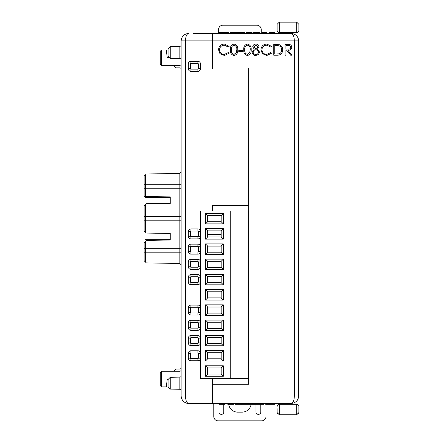 <?xml version="1.0" encoding="UTF-8"?>
<svg xmlns="http://www.w3.org/2000/svg" width="443" height="443" viewBox="0 0 443 443"><rect width="100%" height="100%" fill="white"/><g stroke="black" fill="none" stroke-linecap="round" stroke-linejoin="round"><path stroke-width="0.66" d="M213.775 403.44L213.775 416.498A4.352 4.352 0 0 0 218.094 420.85L261.619 420.85A4.352 4.352 0 0 0 266.005 416.498L266.005 404.309M298.693 392.343L298.693 396.042C298.222 400.5 295.758 402.969 291.295 403.44C293.133 402.969 294.146 400.5 294.34 396.042L294.34 40.867C294.146 36.404 293.133 33.939 291.295 33.469L260.827 33.469M298.693 40.933L298.693 396.042L212.513 396.042L212.513 384.286L248.639 384.286L212.513 384.286M168.074 386.889L168.074 379.513L170.245 377.298L170.245 389.104L168.074 386.889L170.245 389.104L179.847 389.27A1.307 1.307 0 0 1 181.132 390.576L181.132 394.735M170.245 377.298L179.847 377.126A1.307 1.307 0 0 0 181.132 375.825L181.132 390.217M170.245 389.104L179.847 389.27A1.307 1.307 0 0 1 181.132 390.576M170.245 46.498L170.245 58.304L168.074 56.089L168.074 48.713L170.245 46.498L179.847 46.327A1.307 1.307 0 0 0 181.132 45.025M170.245 58.304L179.847 58.47A1.307 1.307 0 0 1 181.132 59.777M168.074 379.513L167.199 379.501L166.33 386.9L161.54 386.9L160.239 385.593L160.239 372.535L161.54 371.228L161.54 386.9M200.28 237.343A2.614 2.614 0 0 1 197.888 238.91L190.922 238.91A2.614 2.614 0 0 1 188.314 236.296L188.314 231.512A2.614 2.614 0 0 1 190.922 228.898L197.888 228.898A2.614 2.614 0 0 1 200.28 230.465M200.28 252.576A2.614 2.614 0 0 1 197.888 254.144L190.922 254.144A2.614 2.614 0 0 1 188.314 251.535L188.314 246.745A2.614 2.614 0 0 1 190.922 244.132L197.888 244.132A2.614 2.614 0 0 1 200.28 245.699M200.28 267.81A2.614 2.614 0 0 1 197.888 269.377L190.922 269.377A2.614 2.614 0 0 1 188.314 266.769L188.314 261.979A2.614 2.614 0 0 1 190.922 259.365L197.888 259.365A2.614 2.614 0 0 1 200.28 260.938M200.28 283.044A2.614 2.614 0 0 1 197.888 284.611L190.922 284.611A2.614 2.614 0 0 1 188.314 282.003L188.314 277.213A2.614 2.614 0 0 1 190.922 274.605L197.888 274.605A2.614 2.614 0 0 1 200.28 276.172M200.28 313.511A2.614 2.614 0 0 1 197.888 315.084L190.922 315.084A2.614 2.614 0 0 1 188.314 312.47L188.314 307.68A2.614 2.614 0 0 1 190.922 305.072L197.888 305.072A2.614 2.614 0 0 1 200.28 306.639M200.28 328.75A2.614 2.614 0 0 1 197.888 330.317L190.922 330.317A2.614 2.614 0 0 1 188.314 327.704L188.314 322.914A2.614 2.614 0 0 1 190.922 320.306L197.888 320.306A2.614 2.614 0 0 1 200.28 321.873M200.28 343.984A2.614 2.614 0 0 1 197.888 345.551L190.922 345.551A2.614 2.614 0 0 1 188.314 342.937L188.314 338.147A2.614 2.614 0 0 1 190.922 335.539L197.888 335.539A2.614 2.614 0 0 1 200.28 337.106M200.28 359.218A2.614 2.614 0 0 1 197.888 360.785L190.922 360.785A2.614 2.614 0 0 1 188.314 358.171L188.314 353.387A2.614 2.614 0 0 1 190.922 350.773L197.888 350.773A2.614 2.614 0 0 1 200.28 352.34M190.922 61.322L197.888 61.322A2.614 2.614 0 0 1 200.496 63.936L200.496 68.72A2.614 2.614 0 0 1 197.888 71.334L190.922 71.334A2.614 2.614 0 0 1 188.314 68.72L188.314 63.936A2.614 2.614 0 0 1 190.922 61.322L190.922 63.499A0.437 0.437 0 0 0 190.49 63.936L190.49 68.72A0.437 0.437 0 0 0 190.922 69.158L197.888 69.158A0.437 0.437 0 0 0 198.32 68.72L198.32 63.936A0.437 0.437 0 0 0 197.888 63.499L190.922 63.499M260.827 403.44L188.53 403.44C184.066 402.969 181.602 400.5 181.132 396.042L181.132 40.867C181.602 36.404 184.066 33.939 188.53 33.469C186.691 33.939 185.678 36.404 185.484 40.867L185.484 396.042L212.468 396.042L212.468 378.632M212.468 211.056L212.468 205.397L248.595 205.397L248.639 68.288L248.639 384.286M198.586 33.469L212.468 33.469L212.468 68.288L212.513 33.469L222.48 33.469M223.35 403.44L230.748 403.44M250.378 403.44L259.958 403.44M248.639 403.44L291.295 403.44L248.639 403.44L291.295 403.44L294.124 402.875M193.314 403.44L188.53 403.44C186.691 402.969 185.678 400.5 185.484 396.042L181.132 396.042M212.513 403.44L212.513 396.042L212.468 403.44L198.586 403.44M198.542 403.44L194.189 403.44M285.813 403.44L285.419 403.44L285.813 403.44L285.419 403.44L285.813 403.44L285.419 403.44L285.813 403.44L285.419 403.44L285.813 403.44L285.813 404.309M194.189 33.469L198.542 33.469M294.124 34.028L291.295 33.469L193.314 33.469M181.132 313.339L181.132 367.745A1.307 1.307 0 0 1 179.825 369.052L175.904 369.052L174.603 370.359L174.603 371.228M181.132 379.501L181.132 375.825M169.364 57.407L167.199 57.407L166.33 50.009L161.54 50.009L160.239 51.31L160.239 64.368L161.54 65.675L161.54 50.009M145.437 262.007L144.13 260.683L144.13 242.631L145.437 241.302L145.437 262.007L146.306 262.893L179.847 263.48L179.847 248.706L181.132 248.706M144.13 230.836L144.13 205.652L145.437 204.345L145.437 232.165L144.13 230.836M144.13 196.454L144.13 184.72L145.437 184.72L145.437 196.476L144.13 196.454M145.437 196.476L170.25 196.908L170.25 203.437L146.345 203.437L145.437 204.345M145.437 232.165L146.306 233.051L170.25 233.472L170.25 240.001L146.306 240.416L145.437 241.302M190.922 352.949A0.437 0.437 0 0 0 190.49 353.387L190.49 358.171A0.437 0.437 0 0 0 190.922 358.608L197.888 358.608A0.437 0.437 0 0 0 198.32 358.171L198.32 353.387A0.437 0.437 0 0 0 197.888 352.949L190.922 352.949L190.922 350.773M190.922 337.716A0.437 0.437 0 0 0 190.49 338.147L190.49 342.937A0.437 0.437 0 0 0 190.922 343.375L197.888 343.375A0.437 0.437 0 0 0 198.32 342.937L198.32 338.147A0.437 0.437 0 0 0 197.888 337.716L190.922 337.716L190.922 335.539M198.32 322.914A0.437 0.437 0 0 0 197.888 322.482L190.922 322.482A0.437 0.437 0 0 0 190.49 322.914L190.49 327.704A0.437 0.437 0 0 0 190.922 328.141L197.888 328.141A0.437 0.437 0 0 0 198.32 327.704L198.32 322.914L200.28 322.914M190.922 307.248A0.437 0.437 0 0 0 190.49 307.68L190.49 312.47A0.437 0.437 0 0 0 190.922 312.908L197.888 312.908A0.437 0.437 0 0 0 198.32 312.47L198.32 307.68A0.437 0.437 0 0 0 197.888 307.248L190.922 307.248L190.922 305.072M190.922 276.781A0.437 0.437 0 0 0 190.49 277.213L190.49 282.003A0.437 0.437 0 0 0 190.922 282.435L197.888 282.435A0.437 0.437 0 0 0 198.32 282.003L198.32 277.213A0.437 0.437 0 0 0 197.888 276.781L190.922 276.781L190.922 274.605M198.32 261.979A0.437 0.437 0 0 0 197.888 261.542L190.922 261.542A0.437 0.437 0 0 0 190.49 261.979L190.49 266.769A0.437 0.437 0 0 0 190.922 267.201L197.888 267.201A0.437 0.437 0 0 0 198.32 266.769L198.32 261.979L200.28 261.979M190.922 246.308A0.437 0.437 0 0 0 190.49 246.745L190.49 251.535A0.437 0.437 0 0 0 190.922 251.967L197.888 251.967A0.437 0.437 0 0 0 198.32 251.535L198.32 246.745A0.437 0.437 0 0 0 197.888 246.308L190.922 246.308L190.922 244.132M198.32 231.512A0.437 0.437 0 0 0 197.888 231.074L190.922 231.074A0.437 0.437 0 0 0 190.49 231.512L190.49 236.296A0.437 0.437 0 0 0 190.922 236.734L197.888 236.734A0.437 0.437 0 0 0 198.32 236.296L198.32 231.512L200.28 231.512M174.603 65.675L174.603 66.544L175.904 67.851L179.825 67.851A1.307 1.307 0 0 1 181.132 69.158M181.132 252.183L144.13 252.183M181.132 220.193L179.847 220.193L179.847 216.71L181.132 216.71M181.132 188.203L179.847 188.203L179.847 184.72L181.132 184.72M181.132 172.122L179.847 173.423L146.306 174.01L144.13 176.225L144.13 184.72M181.132 264.787L179.847 263.48M144.13 248.706L179.847 248.706L179.847 220.193L144.13 220.193M144.13 216.71L179.847 216.71L179.847 188.203L144.13 188.203M145.437 174.896L145.437 184.72L179.847 184.72L179.847 173.423M170.25 203.437L170.25 197.65L145.005 197.65L145.005 196.465M170.25 233.472L170.25 239.259L145.005 239.259L145.005 241.745M274.749 404.309L274.749 403.44L274.749 404.309L270.224 404.309L270.224 403.44M265.706 403.44L265.706 404.309L270.224 404.309M240.865 403.44L240.865 404.309L235.167 404.309L235.167 403.44M235.964 404.309L235.964 403.44M241.485 403.44L241.485 404.309L248.75 404.309L248.75 403.44M242.731 404.309L242.731 403.44M242.028 404.309L242.028 403.44M241.751 404.309L241.751 403.44M241.651 404.309L241.651 403.44M263.53 403.44L263.53 404.309L256.303 404.309L256.303 403.44M257.134 404.309L257.134 403.44M249.116 403.44L249.116 404.309L255.832 404.309L255.832 403.44M250.677 404.309L250.677 403.44M250.328 404.309L250.328 403.44M249.907 404.309L249.907 403.44M249.542 404.309L249.542 403.44M249.354 404.309L249.354 403.44M257.926 404.309L257.926 403.44M258.756 404.309L258.756 403.44M262.206 404.309L262.206 403.44M263.292 404.309L263.292 403.44M248.584 404.309L248.584 403.44M248.484 404.309L248.484 403.44M248.207 404.309L248.207 403.44M247.504 404.309L247.504 403.44M247.006 404.309L247.006 403.44M246.43 404.309L246.43 403.44M245.422 404.309L245.422 403.44M244.852 404.309L244.852 403.44M244.353 404.309L244.353 403.44M243.644 404.309L243.644 403.44M243.373 404.309L243.373 403.44M243.273 404.309L243.273 403.44M243.107 404.309L243.107 403.44M224.911 403.44L224.911 404.309L219.307 404.309L219.307 403.44M224.086 404.309L224.086 403.44M220.132 404.309L220.132 403.44M220.276 404.309L220.276 403.44M220.481 404.309L220.481 403.44M220.73 404.309L220.73 403.44M221.207 404.309L221.207 403.44M221.6 404.309L221.6 403.44M222.63 404.309L222.63 403.44M223.089 404.309L223.089 403.44M223.477 404.309L223.477 403.44M223.737 404.309L223.737 403.44M223.942 404.309L223.942 403.44M236.784 404.309L236.784 403.44M237.586 404.309L237.586 403.44M255.683 404.309L255.683 403.44M255.511 404.309L255.511 403.44M255.113 404.309L255.113 403.44M254.747 404.309L254.747 403.44M254.288 404.309L254.288 403.44M253.795 404.309L253.795 403.44M253.163 404.309L253.163 403.44M252.754 404.309L252.754 403.44M252.3 404.309L252.3 403.44M251.951 404.309L251.951 403.44M251.53 404.309L251.53 403.44M251.164 404.309L251.164 403.44M250.976 404.309L250.976 403.44M250.732 404.309L250.732 403.44M233.627 403.44L233.627 404.309L227.807 404.309L227.807 403.44M232.774 404.309L232.774 403.44M228.893 404.309L228.893 403.44M181.132 369.922A1.307 1.307 0 0 1 179.825 371.228L161.54 371.228M161.54 65.675L179.825 65.675A1.307 1.307 0 0 1 181.132 66.982M181.132 124.439L181.132 123.564L181.132 124.439M185.695 402.875A7.398 7.398 0 0 0 188.53 403.44L185.695 402.875M244.846 33.469L244.846 32.594L238.666 32.594L238.666 33.469M238.832 32.594L238.832 33.469M238.932 32.594L238.932 33.469M253.485 33.469L253.485 32.594L254.332 32.594L254.332 33.469M254.321 32.594L254.321 33.469M252.084 33.469L252.084 32.594L246.297 32.594L246.297 33.469M246.38 32.594L246.38 33.469M246.718 32.594L246.718 33.469M247.05 32.594L247.05 33.469M247.233 32.594L247.233 33.469M247.537 32.594L247.537 33.469M247.947 32.594L247.947 33.469M230.532 33.469L230.532 32.594L236.424 32.594L236.424 33.469M219.268 32.594L219.268 33.469L219.268 32.594L223.793 32.594L223.793 33.469M259.969 33.469L259.969 32.594L254.332 32.594M258.723 32.594L258.723 33.469M258.23 32.594L258.23 33.469M259.432 32.594L259.432 33.469M259.709 32.594L259.709 33.469M259.803 32.594L259.803 33.469M254.498 32.594L254.498 33.469M254.592 32.594L254.592 33.469M254.869 32.594L254.869 33.469M255.578 32.594L255.578 33.469M256.071 32.594L256.071 33.469M256.647 32.594L256.647 33.469M257.654 32.594L257.654 33.469M269.15 33.469L269.15 32.594L274.749 32.594L274.749 33.469M273.696 32.594L273.696 33.469M270.961 32.594L270.961 33.469M269.981 32.594L269.981 33.469M243.761 32.594L243.761 33.469M239.879 32.594L239.879 33.469M239.026 32.594L239.026 33.469M267.057 33.469L267.057 32.594L261.957 32.594L261.957 33.469M262.378 32.594L262.378 33.469M262.04 32.594L262.04 33.469M262.71 32.594L262.71 33.469M262.893 32.594L262.893 33.469M263.197 32.594L263.197 33.469M263.607 32.594L263.607 33.469M264.393 32.594L264.393 33.469M265.025 32.594L265.025 33.469M265.761 32.594L265.761 33.469M266.409 32.594L266.409 33.469M266.802 32.594L266.802 33.469M248.008 32.594L248.008 33.469M236.13 32.594L236.13 33.469M235.947 32.594L235.947 33.469M235.659 32.594L235.659 33.469M235.261 32.594L235.261 33.469M234.657 32.594L234.657 33.469M233.965 32.594L233.965 33.469M232.686 32.594L232.686 33.469M232.093 32.594L232.093 33.469M231.412 32.594L231.412 33.469M231.002 32.594L231.002 33.469M230.714 32.594L230.714 33.469M228.317 33.469L228.317 32.594L223.793 32.594M181.132 373.842L181.132 369.49M298.693 364.7L298.693 363.614M298.693 66.328L298.693 65.459L298.693 66.328M291.295 33.469C295.758 33.939 298.222 36.404 298.693 40.867L181.132 40.867M244.243 403.44L242.061 403.44M285.813 33.469L285.813 32.594M290.165 33.469L290.165 32.594M279.278 22.15L296.694 22.15L298.87 24.332L298.87 30.417L298.87 24.332L296.694 22.15L296.694 32.594A2.176 2.176 0 0 0 298.87 30.417A2.176 2.176 0 0 1 296.694 32.594L279.278 32.594A2.176 2.176 0 0 1 277.102 30.417L277.102 24.332L277.102 30.417A2.176 2.176 0 0 0 279.278 32.594L279.278 22.15L277.102 24.332L279.278 22.15M277.102 28.241L277.102 24.332M290.165 403.44L290.165 404.309M298.87 408.662L298.87 412.577L298.87 406.486L298.87 412.577L296.694 414.759L279.278 414.759L277.102 412.577L277.102 408.662M279.278 404.309L279.278 414.759L296.694 414.759L296.694 404.309L279.278 404.309A2.176 2.176 0 0 0 277.102 406.486M298.87 412.577L297.934 414.366M296.694 404.309A2.176 2.176 0 0 1 298.87 406.486M277.102 412.577L278.038 414.366M236.424 32.688A9.142 9.142 0 0 1 237.714 32.594L242.066 32.594A9.142 9.142 0 0 1 242.094 32.594M244.846 33.031A9.142 9.142 0 0 1 245.959 33.469M261.215 33.469L261.215 29.548A4.352 4.352 0 0 0 256.862 25.196L222.912 25.196A4.352 4.352 0 0 0 218.56 29.548L218.56 33.469M230.748 211.056L200.28 211.056L200.28 378.632L248.595 378.632L248.595 211.056L230.748 211.056L230.748 378.632M223.35 223.892L205.502 223.892L207.678 221.716L221.173 221.716L221.173 215.625L223.35 213.448L223.35 223.892L221.173 221.716M221.173 215.625L207.678 215.625L207.678 221.716M207.678 215.625L205.502 213.448L223.35 213.448M205.502 223.892L205.502 213.448M207.678 236.95L221.173 236.95L223.35 239.126L205.502 239.126L205.502 228.682L207.678 230.858L207.678 236.95L205.502 239.126M205.502 228.682L223.35 228.682L223.35 239.126M223.35 228.682L221.173 230.858L207.678 230.858M221.173 236.95L221.173 230.858M207.678 313.123L221.173 313.123L223.35 315.3L205.502 315.3L205.502 304.85L207.678 307.027L207.678 313.123L205.502 315.3M205.502 304.85L223.35 304.85L223.35 315.3M223.35 304.85L221.173 307.027L207.678 307.027M221.173 313.123L221.173 307.027M205.502 289.617L223.35 289.617L221.173 291.793L207.678 291.793L207.678 297.89L205.502 300.066L205.502 289.617L207.678 291.793M207.678 297.89L221.173 297.89L221.173 291.793M221.173 297.89L223.35 300.066L205.502 300.066M223.35 289.617L223.35 300.066M207.678 282.656L221.173 282.656L223.35 284.832L205.502 284.832L205.502 274.383L207.678 276.559L207.678 282.656L205.502 284.832M205.502 274.383L223.35 274.383L223.35 284.832M223.35 274.383L221.173 276.559L207.678 276.559M221.173 282.656L221.173 276.559M205.502 259.149L223.35 259.149L221.173 261.326L207.678 261.326L207.678 267.422L205.502 269.599L205.502 259.149L207.678 261.326M207.678 267.422L221.173 267.422L221.173 261.326M221.173 267.422L223.35 269.599L205.502 269.599M223.35 259.149L223.35 269.599M205.502 254.365L205.502 243.916L207.678 246.092L207.678 252.189L221.173 252.189L223.35 254.365L205.502 254.365L207.678 252.189M221.173 252.189L221.173 246.092L207.678 246.092M221.173 246.092L223.35 243.916L223.35 254.365M205.502 243.916L223.35 243.916M207.678 343.591L221.173 343.591L223.35 345.767L205.502 345.767L205.502 335.323L207.678 337.5L207.678 343.591L205.502 345.767M205.502 335.323L223.35 335.323L223.35 345.767M223.35 335.323L221.173 337.5L207.678 337.5M221.173 343.591L221.173 337.5M221.173 322.266L207.678 322.266L205.502 320.09L223.35 320.09L223.35 330.533L221.173 328.357L221.173 322.266L223.35 320.09M223.35 330.533L205.502 330.533L205.502 320.09M205.502 330.533L207.678 328.357L221.173 328.357M207.678 322.266L207.678 328.357M207.678 358.824L221.173 358.824L223.35 361.001L205.502 361.001L205.502 350.557L207.678 352.733L207.678 358.824L205.502 361.001M205.502 350.557L223.35 350.557L223.35 361.001M223.35 350.557L221.173 352.733L207.678 352.733M221.173 358.824L221.173 352.733M207.678 374.058L221.173 374.058L223.35 376.234L205.502 376.234L205.502 365.791L207.678 367.967L207.678 374.058L205.502 376.234M205.502 365.791L223.35 365.791L223.35 376.234M223.35 365.791L221.173 367.967L207.678 367.967M221.173 374.058L221.173 367.967M207.678 234.474L221.173 234.474M255.993 403.44L255.993 412.145A2.176 2.176 0 0 0 258.169 414.321L258.607 414.321A2.176 2.176 0 0 0 260.783 412.145L260.783 404.309M218.997 403.44L218.997 412.145A2.176 2.176 0 0 0 221.173 414.321L221.611 414.321A2.176 2.176 0 0 0 223.787 412.145L223.787 404.309M228.666 404.309A9.142 9.142 0 0 0 237.714 412.145L242.066 412.145A9.142 9.142 0 0 0 251.115 404.309M224.385 44.067L229.131 46.343L228.278 46.997L224.324 45.186C221.406 45.391 219.8 46.925 219.506 49.799C219.811 52.7 221.439 54.234 224.391 54.395L228.278 52.579L229.131 53.226L224.396 55.508L219.911 53.609L218.526 49.727C218.87 46.199 220.824 44.311 224.385 44.067M234.026 55.508C231.285 54.782 230.072 52.878 230.388 49.793C230.067 46.703 231.279 44.798 234.026 44.067C236.8 44.782 238.052 46.692 237.78 49.793C238.052 52.894 236.8 54.799 234.026 55.508M231.362 49.788C231.063 52.202 231.96 53.736 234.059 54.395L236.39 52.523L236.806 49.788C237.055 47.39 236.136 45.856 234.059 45.186C231.96 45.845 231.063 47.379 231.362 49.788M238.755 51.604L238.755 50.485L242.941 50.485L242.941 51.604L238.755 51.604M247.415 55.508C244.674 54.782 243.462 52.878 243.777 49.793C243.456 46.703 244.669 44.798 247.415 44.067C250.19 44.782 251.447 46.692 251.175 49.793C251.447 52.894 250.195 54.799 247.415 55.508M244.757 49.788C244.453 52.202 245.35 53.736 247.449 54.395L249.786 52.523L250.195 49.788C250.445 47.39 249.531 45.856 247.449 45.186C245.35 45.845 244.453 47.379 244.757 49.788M258.983 46.892L257.438 49.167L259.543 52.058L258.718 54.312L255.832 55.508C253.634 55.441 252.405 54.317 252.15 52.152L254.299 49.167L252.709 46.864C252.997 45.086 254.06 44.156 255.899 44.067C257.71 44.184 258.74 45.12 258.983 46.892M255.844 45.186L253.684 46.875L255.882 48.675L258.009 46.853L255.844 45.186M255.904 49.788C254.31 49.849 253.379 50.646 253.125 52.18C253.379 53.664 254.288 54.4 255.844 54.395C257.422 54.367 258.33 53.597 258.568 52.08C258.308 50.624 257.422 49.86 255.904 49.788M266.791 44.067L271.542 46.343L270.684 46.997L266.73 45.186C263.818 45.391 262.212 46.925 261.913 49.799C262.223 52.7 263.851 54.234 266.802 54.395L270.684 52.579L271.542 53.226L266.808 55.508L262.317 53.609L260.938 49.727C261.281 46.199 263.236 44.311 266.791 44.067M277.146 55.231L273.774 55.231L273.774 44.35L279.422 44.743C281.632 45.734 282.723 47.462 282.7 49.926C282.496 53.431 280.646 55.198 277.146 55.231M274.749 54.112L279.112 53.836C280.856 53.138 281.726 51.831 281.726 49.926C281.715 47.866 280.762 46.482 278.857 45.767L274.749 45.463L274.749 54.112M284.932 55.231L284.932 44.35L289.578 44.499C290.973 44.887 291.704 45.812 291.771 47.257C291.444 49.367 290.159 50.352 287.911 50.209L291.909 55.231L290.702 55.231L286.704 50.209L285.912 50.209L285.912 55.231L284.932 55.231M285.912 45.463L285.912 49.09L287.9 49.107C289.489 49.3 290.453 48.686 290.791 47.257C290.453 45.856 289.506 45.264 287.95 45.463L285.912 45.463M179.847 389.27L179.847 377.126M179.847 58.47L179.847 46.327M197.888 61.322L197.888 63.499M198.32 63.936L200.496 63.936M198.32 68.72L200.496 68.72M188.314 63.936L190.49 63.936M197.888 69.158L197.888 71.334M188.314 68.72L190.49 68.72M190.922 69.158L190.922 71.334M188.314 353.387L190.49 353.387M188.314 358.171L190.49 358.171M197.888 352.949L197.888 350.773M190.922 360.785L190.922 358.608M198.32 353.387L200.28 353.387M197.888 360.785L197.888 358.608M198.32 358.171L200.28 358.171M188.314 338.147L190.49 338.147M188.314 342.937L190.49 342.937M197.888 337.716L197.888 335.539M190.922 345.551L190.922 343.375M198.32 338.147L200.28 338.147M197.888 345.551L197.888 343.375M198.32 342.937L200.28 342.937M197.888 320.306L197.888 322.482M190.922 320.306L190.922 322.482M198.32 327.704L200.28 327.704M188.314 322.914L190.49 322.914M197.888 328.141L197.888 330.317M188.314 327.704L190.49 327.704M190.922 328.141L190.922 330.317M188.314 307.68L190.49 307.68M188.314 312.47L190.49 312.47M197.888 307.248L197.888 305.072M190.922 315.084L190.922 312.908M198.32 307.68L200.28 307.68M197.888 315.084L197.888 312.908M198.32 312.47L200.28 312.47M188.314 277.213L190.49 277.213M188.314 282.003L190.49 282.003M197.888 276.781L197.888 274.605M190.922 284.611L190.922 282.435M198.32 277.213L200.28 277.213M197.888 284.611L197.888 282.435M198.32 282.003L200.28 282.003M197.888 259.365L197.888 261.542M190.922 259.365L190.922 261.542M198.32 266.769L200.28 266.769M188.314 261.979L190.49 261.979M197.888 267.201L197.888 269.377M188.314 266.769L190.49 266.769M190.922 267.201L190.922 269.377M188.314 246.745L190.49 246.745M188.314 251.535L190.49 251.535M197.888 246.308L197.888 244.132M190.922 254.144L190.922 251.967M198.32 246.745L200.28 246.745M197.888 254.144L197.888 251.967M198.32 251.535L200.28 251.535M197.888 228.898L197.888 231.074M190.922 228.898L190.922 231.074M198.32 236.296L200.28 236.296M188.314 231.512L190.49 231.512M197.888 236.734L197.888 238.91M188.314 236.296L190.49 236.296M190.922 236.734L190.922 238.91M188.53 33.469L185.695 34.028"/></g></svg>

